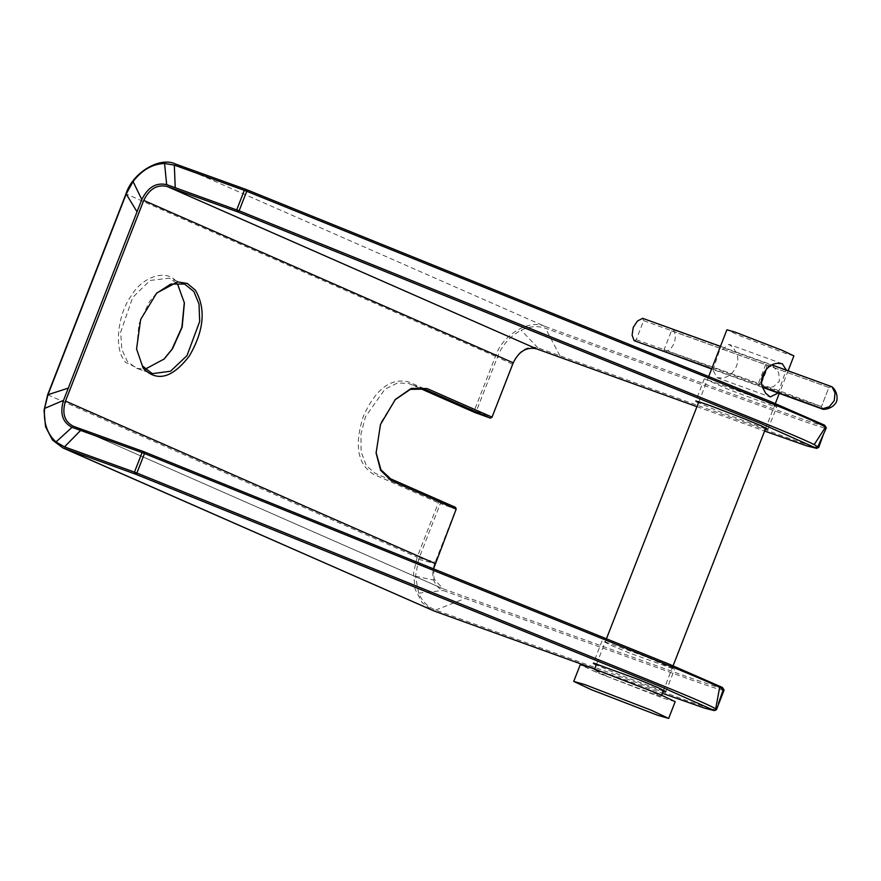 <?xml version="1.0" encoding="UTF-8"?>
<svg xmlns="http://www.w3.org/2000/svg" width="881" height="881" viewBox="0 0 881 881"><rect width="100%" height="100%" fill="white"/><g stroke="black" fill="none" stroke-linecap="round" stroke-linejoin="round"><path stroke-width="0.66" stroke-dasharray="4.41 3.3" d="M793.913 355.88L785.643 353.49L738.377 335.198L726.924 329.758M675.176 701.683L663.459 698.281L596.492 672.379L580.26 664.67M606.381 675.848L594.223 670.111L601.888 672.302L649.066 690.506L661.224 696.243L653.548 694.041L596.492 672.379M713.037 370.141L718.951 351.993L729.016 344.361L733.466 347.907L736.296 353.072C741.648 363.479 731.968 377.685 721.781 378.026L716.991 377.641L713.037 370.141M778.154 393.047L786.193 369.822M665.056 352.191L670.21 349.548L674.472 343.116L675.595 335.364L673.591 329.846L671.487 330.804L664.043 349.845L664.34 351.563M634.122 340.661L636.236 339.703L643.648 320.64L642.645 318.316M643.648 320.64L828.889 387.475L821.466 406.57L828.889 387.475L671.487 330.804M636.236 339.703L784.608 392.75L821.433 406.526L797.922 398.564L664.043 349.845M766.338 369.216L766.944 363.126L765.677 364.613L758.244 383.675L758.211 385.382L761.702 380.757M720.449 346.365L772.119 364.976M821.433 406.526L822.612 408.751L821.466 406.559M831.752 386.682L828.889 387.475M763.948 387.849L773.419 386.759L779.509 380.988L778.639 372.531L772.263 365.439L768.353 365.736L760.909 384.788L762.627 387.177M673.591 329.846L831.179 386.682L828.922 387.53M715.691 708.919L716.242 709.8C714.821 710.504 691.629 702.454 665.937 693.061L435.666 610.048C427.935 607.13 422.252 601.503 418.629 593.166L415.502 576.218L418.64 559.259L440.335 503.547L455.906 509.152L434.696 563.543C432.527 569.313 432.241 574.841 433.815 580.116C435.544 585.292 438.683 588.75 443.22 590.501L689.515 679.295C715.097 688.468 726.373 691.849 723.356 689.427M419.158 557.86L435.28 562.056M418.64 559.259L434.696 563.543M415.502 576.218L433.815 580.116M418.629 593.166L443.22 590.501M435.666 610.048L465.256 598.441M716.242 709.8L718.456 703.445M817.898 446.656C821.169 449.178 809.914 445.83 784.145 436.58L537.851 347.786C527.267 345.484 518.986 350.462 513.006 362.708L491.796 417.098L476.225 411.482L497.963 355.781C502.577 344.625 510.308 336.101 521.156 330.232C529.58 326.234 537.707 325.585 545.526 328.283L775.798 411.295C801.688 420.766 824.99 428.838 826.136 428.023L826.301 427.935M512.423 364.194L497.413 357.157M513.006 362.708L497.963 355.781M537.851 347.786L521.156 330.232M559.887 355.726L545.526 328.283M824.021 432.813L826.136 428.023M376.088 452.636L381.055 422.34L394.974 399.853M419.224 388.058L408.74 383.499L397.617 382.938L384.931 389.215L365.483 416.724L360.979 433.992L361.089 451.766L366.364 465.719L375.075 473.229L440.037 501.774L455.598 507.39L456.171 509.185M696.937 406.67L764.609 431.062M765.49 428.772L719.281 411.57L698.479 402.705M723.158 688.094L714.623 686.244L689.713 677.698L442.989 588.75L73.486 426.338M629.475 653.008L609.894 644.892L603.144 641.071L647.15 657.204L674.571 669.241L629.475 653.008M825.398 425.853L816.863 424.003L791.953 415.469L545.163 326.488L175.649 164.075M752.682 396.285L771.304 404.104L776.822 407.011L774.74 406.637L728.422 389.446L704.293 378.731L752.682 396.285M594.686 668.899L662.369 693.303M663.25 691.034L620.775 675.32L596.228 664.968M545.163 326.488C529.382 318.669 502.06 335.066 495.485 356.309L474.275 410.711L409.269 382.134C391.274 377.31 376.011 388.576 363.479 415.931C354.14 444.685 357.433 464.111 373.368 474.198L438.375 502.776L440.335 503.547L440.037 501.774L438.375 502.776L417.176 557.177L413.552 572.771L415.05 589.092L421.988 602.45L432.45 610.346M184.327 302.425L177.466 283.131C168.458 268.264 142.876 275.478 130.928 296.258C118.384 313.471 114.354 345.649 123.109 358.71L125.476 362.344L142.237 370.361L163.811 359.349M433.54 568.851L434.168 579.026L442.989 588.75M474.275 410.711L476.225 411.482L474.837 412.506L474.275 410.711M492.061 417.12L490.409 418.123M156.4 293.362L149.318 301.842L138.989 323.955L136.566 348.909M176.233 282.944L169.196 278.176L150.012 280.466L132.668 297.47L120.675 332.137L121.82 349.394L127.382 361.54L136.687 368.357L145.145 369.183M658.944 693.975L649.066 690.506M47.662 394.754L417.176 557.177M495.485 356.309L125.983 193.886M594.223 670.111L594.653 669.009M596.602 663.999L606.436 638.78M698.842 401.78L708.687 376.528M716.991 377.641L770.203 396.968M788.22 370.494L779.267 393.466M775.346 403.498L765.82 427.946M673.106 665.75L663.58 690.175M661.653 695.131L661.224 696.243M782.24 363.699L729.016 344.372M711.76 368.654L762.561 386.935M762.704 387.398L711.628 368.974M424.301 389.105L408.74 383.499M72.649 426.008L442.163 588.42M376.11 453.065L376.066 452.438M704.293 378.731L695.814 401.13M602.053 640.972L593.353 663.283M184.592 284.056L169.196 278.176M767.902 429.234L776.822 407.011M665.871 691.563L674.571 669.241M136.687 368.357L152.292 373.654M163.437 359.723L164.174 358.996M184.272 301.897L184.393 302.932"/><path stroke-width="1.32" d="M651.433 710.295L584.61 684.515L573.729 681.409L590.953 689.537L657.777 715.317L668.657 718.422L651.433 710.295M708.687 376.528L726.924 329.758L735.183 332.159L782.46 350.44L793.913 355.88L788.22 370.494M573.729 681.409L580.26 664.67L591.977 668.073L658.944 693.975L675.176 701.683L668.657 718.422M786.193 369.822L782.24 363.677L777.405 363.335C766.999 363.875 757.803 378.081 763.012 388.29L765.666 393.245L770.203 396.979L778.154 393.047M664.34 351.563L711.628 368.974M720.449 346.365L642.645 318.316L637.492 320.992L633.23 327.424L632.095 335.165L634.122 340.661L711.76 368.654M761.702 380.757L766.338 369.216M822.612 408.751L829.285 406.758L834.241 400.646L835.023 392.893L832.005 386.803L772.119 364.976M762.627 387.177L763.948 387.849L762.704 387.398M764.609 431.062L806.809 445.896L816.621 448.363L761.283 423.64L237.496 211.814L239.114 210.801L747.055 416.217C781.458 430.005 803.835 439.476 814.187 444.597L825.508 427.12C821.455 424.356 802.954 416.273 769.994 402.881L246.735 191.276L239.114 210.801L175.231 187.719L174.328 165.121L244.323 190.351L236.714 209.876L237.496 211.814L167.027 186.42L536.529 348.832L696.937 406.67M175.231 187.719L166.663 184.625C156.08 182.334 147.799 187.301 141.808 199.547L63.509 400.381C59.644 413.398 62.485 422.373 72.033 427.34L80.612 430.424L64.478 446.887L55.999 441.943C47.211 433.97 43.411 422.803 44.59 408.421L47.97 394.71L126.214 193.996L133.053 181.53C141.995 169.956 152.501 163.932 164.571 163.481L174.328 165.121M80.612 430.424L142.083 452.592L134.463 472.117L64.478 446.887M72.033 427.34L55.999 441.943M63.509 400.381L44.59 408.421M68.3 388.103L47.97 394.71M137.029 211.825L126.214 193.996M141.808 199.547L133.053 181.53M166.663 184.625L164.571 163.481M715.691 708.919L719.656 687.356C709.348 682.257 687.059 672.842 652.777 659.098L144.495 453.517L136.874 473.042L660.651 684.867C693.424 698.192 711.771 706.21 715.691 708.919L716.242 709.8L715.691 708.919M716.451 709.679L724.061 690.175L719.656 687.356M718.456 703.445L723.356 689.427M814.187 444.597L818.691 447.438L816.621 448.363M817.898 446.656L826.301 427.935M826.136 428.023L825.508 427.12L826.136 428.023M433.54 568.851L456.171 509.185L455.598 507.39L390.646 478.835L380.933 469.76L376.088 452.636M394.974 399.853L410.348 389.358L424.301 389.105L490.409 418.123L474.837 412.506L419.224 388.058M698.479 402.705L695.803 401.13L700.252 402.221L711.694 406.196L744.434 418.794L761.746 426.052L767.902 429.245L765.49 428.772M72.649 426.008L143.955 451.744L668.426 663.856L722.442 687.466L724.05 690.043M662.369 693.303L704.569 708.148L714.381 710.604L659.913 686.255L135.256 474.055L62.936 447.922L52.475 440.037L45.537 426.668L44.05 410.359L47.662 394.754L125.983 193.886C132.557 172.643 159.879 156.245 175.649 164.075L246.195 189.503L769.983 401.318L824.627 425.182L826.29 427.803M64.709 448.627L434.212 611.051L594.686 668.899M596.228 664.968L593.353 663.283L594.444 663.393L638.45 679.526L658.03 687.632L665.871 691.563L663.25 691.034M163.811 359.349L172.015 349.217L181.904 327.17L184.327 302.425M434.212 611.051L62.936 447.922M456.171 509.185L391.164 480.608L380.592 470.278L376.11 453.065L380.471 424.499L395.404 399.39L411.262 388.4L427.054 388.554L492.061 417.12L513.238 362.818C518.843 351.343 526.607 346.685 536.529 348.832M73.486 426.338C64.434 421.746 61.78 413.332 65.491 401.075L143.735 200.394C149.341 188.919 157.104 184.261 167.027 186.42M195.373 290.157L187.312 283.473L177.599 281.876L156.719 293.032L140.641 319.528L136.566 348.964L143.151 368.148C156.873 382.288 172.258 378.235 189.316 356.001C204.084 330.694 206.099 308.746 195.373 290.157M136.874 473.042L135.256 474.055L134.463 472.117L136.874 473.042M246.735 191.276L246.195 189.503L244.323 190.351L246.735 191.276M143.955 451.744L142.083 452.592L144.495 453.517L143.955 451.744M490.409 418.123L492.061 417.12M136.566 348.964L142.392 365.912L152.292 373.654L170.507 371.242L186.981 355.66L199.679 321.499L199.029 304.099L193.908 291.589L184.592 284.056L170.804 284.067L156.4 293.362M145.145 369.183L164.174 358.996L172.5 348.81L182.169 327.159L184.393 302.932L177.786 284.739L176.233 282.944M143.735 200.394L513.238 362.818M434.994 563.499L65.491 401.075M594.653 669.009L596.602 663.999M606.436 638.78L698.842 401.78M779.267 393.466L775.346 403.498M765.82 427.946L673.106 665.75M663.58 690.175L661.653 695.131M762.561 386.935L822.887 408.883M832.005 386.803C837.424 390.768 838.536 400.789 835.155 403.784C831.862 408.586 823.272 410.359 821.632 408.751L763.937 387.849M818.691 447.438L824.021 432.813M716.363 709.767L714.381 710.604M376.11 453.065L376.066 452.438"/></g></svg>
